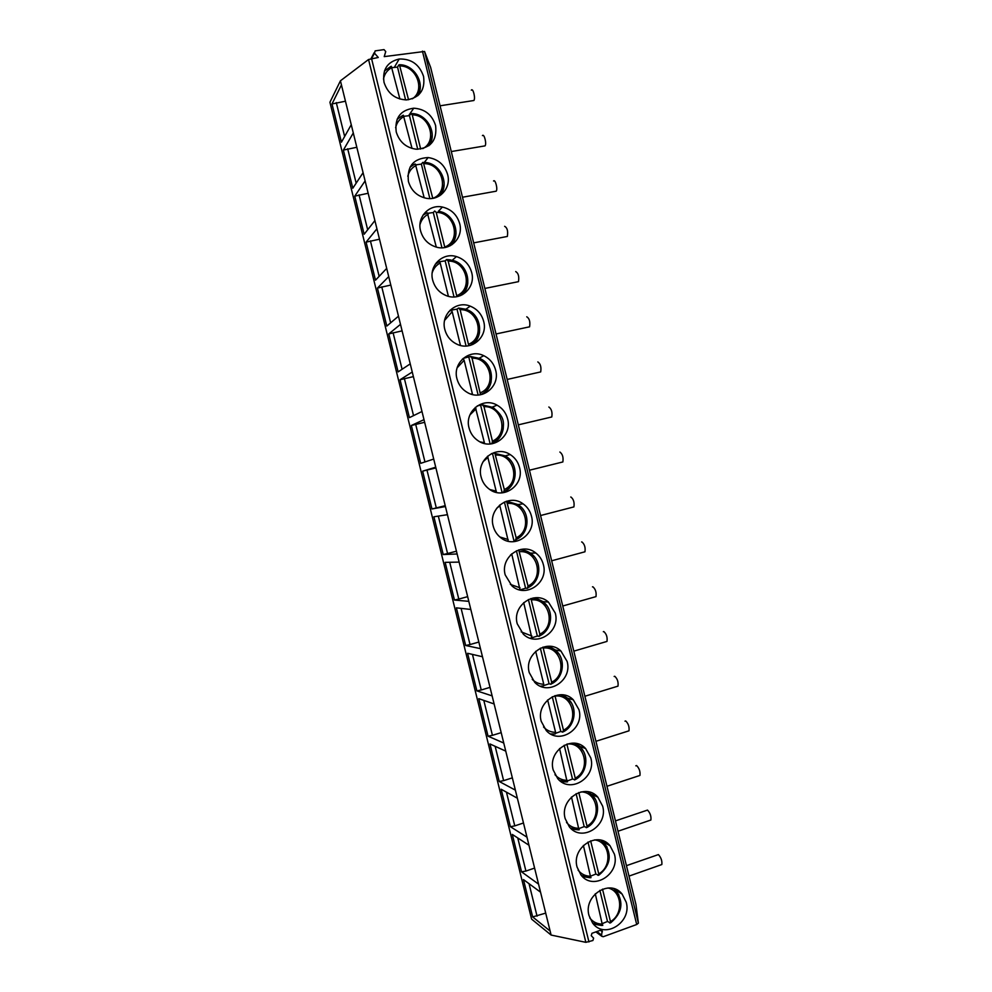 <?xml version="1.0" encoding="UTF-8"?>
<svg xmlns="http://www.w3.org/2000/svg" width="992" height="992" viewBox="0 0 992 992"><rect width="100%" height="100%" fill="white"/><g stroke="black" fill="none" stroke-linecap="round" stroke-linejoin="round"><path stroke-width="1.49" d="M638.389 923.168L424.551 51.46L430.664 67.493L635.959 904.493L638.389 923.168L636.703 924.507L603.248 936.721L601.859 936.336L601.611 935.059L602.181 930.484L600.805 930.099L591.951 933.311L591.232 935.679L593.613 938.134L592.906 940.503L585.863 942.338L551.118 935.059L531.588 919.113L329.927 102.25L340.43 80.811L351.255 124.719L341.434 142.178L331.998 103.962L345.452 101.209M371.69 58.416L374.48 53.171L378.274 57.474L368.553 59.508L340.43 80.811M374.48 53.171L375.137 50.877L384.028 49.612L385.739 51.572L384.226 56.618L424.551 51.46M384.028 82.348C387.736 93.521 395.262 99.374 406.596 99.907C419.666 97.824 425.32 89.999 423.559 76.434C419.455 64.48 411.345 58.677 399.193 59.012C387.277 61.851 382.218 69.626 384.028 82.348M396.23 131.924C399.416 142.042 406.125 147.808 416.33 149.234C430.801 148.217 437.224 140.331 435.612 125.575C432.09 114.7 424.787 108.922 413.714 108.202C400.359 110.112 394.531 118.011 396.23 131.924M408.406 181.437C411.159 190.563 417.086 196.168 426.176 198.264C439.58 201.054 451.385 187.972 447.652 174.629C444.614 164.784 438.104 159.092 428.147 157.554C413.453 158.385 406.869 166.346 408.406 181.437M420.571 230.876C422.952 239.109 428.172 244.503 436.207 247.07C450.145 251.41 463.686 237.77 459.68 223.622C457.039 214.718 451.273 209.188 442.395 207.043C429.015 204.03 416.776 217.298 420.571 230.876M432.71 280.24C434.806 287.68 439.382 292.838 446.437 295.69C460.722 301.556 475.949 287.457 471.684 272.552C469.377 264.48 464.293 259.148 456.432 256.581C442.581 252.104 428.643 265.868 432.71 280.24M444.838 329.53C446.685 336.276 450.703 341.161 456.89 344.187C471.336 351.49 488.188 337.007 483.674 321.396C481.641 314.067 477.152 308.983 470.208 306.144C456.084 300.229 440.522 314.439 444.838 329.53M456.952 378.758C458.602 384.896 462.136 389.509 467.567 392.609C482.025 401.239 500.377 386.421 495.64 370.177C493.83 363.506 489.862 358.67 483.736 355.682C469.501 348.415 452.414 362.985 456.952 378.758M469.042 427.912C470.518 433.516 473.655 437.869 478.429 440.969C492.801 450.814 512.529 435.711 507.606 418.897C505.97 412.784 502.448 408.196 497.042 405.145C482.806 396.651 464.293 411.531 469.042 427.912M481.12 476.991C482.459 482.137 485.237 486.241 489.465 489.292C503.663 500.228 524.644 484.865 519.535 467.542C518.06 461.925 514.935 457.585 510.136 454.534C496 444.9 476.185 460.065 481.12 476.991M493.173 525.996C494.4 530.745 496.88 534.614 500.625 537.59C514.625 549.494 536.722 533.894 531.452 516.113C530.112 510.93 527.31 506.838 523.044 503.812C509.07 493.173 488.076 508.574 493.173 525.996M505.213 574.938L511.909 585.863C525.648 598.635 548.762 582.812 543.356 564.609C542.128 559.81 539.611 555.942 535.792 552.99C522.028 541.434 499.98 557.07 505.213 574.938M517.241 623.807L523.292 634.124C536.759 647.652 560.765 631.619 555.247 613.044L548.402 602.045C534.874 589.682 511.872 605.529 517.241 623.807M529.244 672.613L534.738 682.347C547.931 696.57 572.744 680.314 567.114 661.416L560.902 650.988C547.621 637.893 523.764 653.976 529.244 672.613M541.223 721.333L546.245 730.558C559.166 745.389 584.685 728.897 578.968 709.714L573.302 699.819C560.269 686.08 535.655 702.386 541.223 721.333M553.201 769.99L557.802 778.745C570.45 794.121 596.601 777.393 590.798 757.938L585.602 748.538C572.843 734.216 547.534 750.746 553.201 769.99M565.155 818.586L569.383 826.894C581.771 842.754 608.493 825.79 602.628 806.099L597.841 797.159C585.33 782.316 559.414 799.081 565.155 818.586M577.084 867.107L581.002 875.018C593.129 891.3 620.36 874.088 614.42 854.186L609.993 845.668C597.742 830.354 571.28 847.366 577.084 867.107M589.012 915.554L592.646 923.093C604.525 939.771 632.202 922.3 626.212 902.212L622.108 894.077C610.092 878.354 583.135 895.602 589.012 915.554M351.255 124.719L550.126 931.042L532.667 916.918L545.699 913.111M551.118 935.059L550.126 931.042M540.541 892.18L523.454 879.569L532.667 916.918M537.056 916.174L529.046 883.698M341.446 84.928L331.998 103.962M353.288 132.953L343.381 150.09L352.805 188.244L363.084 172.682M365.106 180.904L354.752 196.143L364.151 234.248L374.902 220.584M376.923 228.792L366.098 242.135L375.497 280.19L386.694 268.41M388.715 276.607L377.444 288.064L386.818 326.07L398.474 316.175M400.495 324.359L388.765 333.932L398.127 371.888L410.242 363.866M412.25 372.037L400.074 379.738L409.423 417.644L421.984 411.494M423.993 419.653L411.358 425.481L420.707 463.338L433.715 459.06M435.724 467.207L422.642 471.163L431.966 508.97L436.306 507.916L426.969 470.084L435.91 467.926M445.433 506.552L431.966 508.97M447.442 514.687L433.901 516.782L443.226 554.54L447.566 553.524L438.328 516.1M457.126 553.982L443.226 554.54M459.135 562.104L445.148 562.352L454.46 600.048L458.8 599.069L449.723 562.266M468.807 601.35L454.46 600.048M470.816 609.46L456.382 607.848L465.67 645.494L470.034 644.552L461.106 608.369M480.475 648.644L465.67 645.494M482.472 656.741L467.592 653.282L476.879 690.891L481.244 689.973L472.465 654.422M492.119 695.876L476.879 690.891M494.115 703.96L478.801 698.666L488.064 736.213L492.429 735.332L483.811 700.402M503.762 743.033L488.064 736.213M505.746 751.118L489.986 743.975L499.236 781.485L503.614 780.642L495.144 746.319M515.369 790.14L499.236 781.485M517.365 798.2L501.158 789.235L510.396 826.696L514.774 825.877L506.453 792.174M526.975 837.174L510.396 826.696M528.959 845.221L512.306 834.433L521.544 871.832L525.921 871.063L517.762 837.967M538.557 884.132L521.544 871.832M471.299 90.148C473.023 87.581 475.701 98.357 473.878 100.502L472.862 100.663M482.422 135.594C484.158 133.288 486.836 143.753 485.051 145.874L484.022 146.047M493.532 180.99C495.281 178.92 497.959 189.1 496.211 191.183L495.169 191.369M504.63 226.312C507.272 227.738 508.177 231.124 507.346 236.456L506.304 236.654M515.704 271.572C518.357 273.122 519.287 276.483 518.481 281.654L517.427 281.864M526.764 316.783C529.418 318.432 530.36 321.78 529.592 326.814L528.55 327.038M537.825 361.919C540.479 363.692 541.434 367.015 540.702 371.913L539.648 372.149M548.849 407.005C551.515 408.89 552.494 412.201 551.788 416.962L550.746 417.21M559.872 452.03C562.538 454.014 563.53 457.324 562.861 461.95L561.832 462.21M570.76 497.029L570.884 497.004C573.55 499.088 574.554 502.398 573.909 506.9L572.905 507.16M581.634 541.967L581.87 541.905C584.536 544.112 585.565 547.398 584.958 551.788L583.966 552.06M592.484 586.855L592.844 586.756C595.522 589.062 596.564 592.348 595.981 596.626L595.014 596.899M603.334 631.681L603.806 631.544C606.484 633.95 607.538 637.248 606.992 641.415L606.05 641.688M614.16 676.445L614.755 676.271C617.433 678.788 618.512 682.087 617.991 686.142L617.074 686.414M624.985 721.159L625.692 720.936C628.37 723.565 629.461 726.863 628.978 730.819L628.085 731.104M635.81 765.812L636.604 765.551C639.282 768.279 640.398 771.578 639.939 775.446L639.084 775.732M615.462 820.892L647.516 810.092C650.194 812.932 651.322 816.242 650.888 820.024L650.07 820.297M626.436 865.669L658.403 854.596C661.094 857.534 662.234 860.845 661.825 864.54L661.044 864.813M344.646 136.474L336.288 102.61M343.381 150.09L356.81 147.275M356.165 183.16L347.684 148.763M354.752 196.143L368.156 193.266M367.672 229.784L359.054 194.854M366.098 242.135L379.49 239.196M379.155 276.334L370.413 240.882M377.444 288.064L390.798 285.064M390.637 322.834L381.759 286.849M388.765 333.932L402.095 330.869M402.095 369.26L393.08 332.742M400.074 379.738L413.379 376.625M413.54 415.636L404.389 378.584M411.358 425.481L424.65 422.307M424.96 461.937L415.698 424.365M422.642 471.163L426.969 470.084M436.306 507.916L445.222 505.684M447.566 553.524L456.444 551.205M458.8 599.069L467.654 596.651M470.034 644.552L478.851 642.047M481.244 689.973L490.023 687.369M492.429 735.332L501.196 732.642M503.614 780.642L512.343 777.852M514.774 825.877L523.478 823M525.921 871.063L534.601 868.087M418.872 94.699L420.298 86.192M384.412 71.052L390.736 66.526M399.9 99.026L391.294 66.266M399.416 64.728L408.543 99.746M405.604 99.919L397.532 67.096L392.187 67.667M398.796 64.964L397.532 67.096M430.131 144.683L432.239 135.259M397.135 119.214L402.764 115.444M428.904 145.663L428.879 145.7C438.129 133.908 427.056 113.41 411.717 113.584M420.67 149.073L412.25 114.836L411.382 113.584L410.911 114.278L411.283 113.733M412.052 148.453L403.322 115.184M410.775 113.72L409.473 115.642L404.141 116.275M417.731 149.284L409.473 115.642M441.18 194.692L444.143 184.351M410.018 167.189L414.718 164.064M432.772 198.326L423.311 162.415M424.192 197.817L415.338 164.027M422.741 162.403L421.377 164.114L416.045 164.808M429.846 198.574L421.377 164.114M451.98 244.702L456.01 233.517M423.1 215.004L426.758 213.082M451.087 244.875L450.405 245.632M436.22 212.4C454.646 211.966 461.751 240.895 444.738 247.045L436.22 212.4L434.682 211.011L433.281 212.524L427.912 213.292M436.306 247.095L427.329 212.796M441.948 247.802L433.281 212.524M462.495 294.661C465.62 291.388 467.406 287.42 467.827 282.77M436.418 262.682L438.737 261.801M461.863 294.488L460.747 295.504M448.186 261.082C466.55 260.45 473.63 289.329 456.692 295.678L448.186 261.082L446.611 259.557L450.566 259.916M448.396 296.31L440.2 262.979L439.295 261.504L435.29 264.219M446.611 259.557L445.16 260.859L439.716 261.714M454.026 296.943L445.16 260.859M472.713 344.534C476.52 341.347 478.801 337.218 479.558 332.159M449.996 310.273L450.703 310.446M472.378 344.075L470.778 345.241M468.794 345.724L460.127 309.69L458.527 308.028L465.583 309.182M460.474 345.452L452.178 311.674L451.261 310.149L448.632 311.773M458.527 308.028L457.014 309.132L451.372 310.112M466.079 346.022L457.014 309.132M482.633 394.246C487.122 391.307 489.961 387.128 491.164 381.746M482.596 393.588L480.55 394.754C484.852 392.782 487.99 389.62 489.974 385.256M480.525 394.754L472.056 358.224L470.419 356.438L480.165 358.682M470.679 393.973L472.465 394.196L464.132 360.307L463.202 358.72L462.26 359.24M470.419 356.438L463.165 358.41M478.132 395.039L468.856 357.331M492.292 443.709C497.401 441.18 500.824 437.125 502.572 431.545M491.883 443.784L492.429 441.142L483.972 406.695L482.298 404.773L494.214 408.233M480.103 441.899L484.394 442.705L475.391 407.315M482.298 404.773L477.226 405.939M490.16 443.97L480.686 405.455M500.935 492.888L502.064 492.416L492.503 453.518L491.474 453.604M513.695 481.591C511.674 486.415 508.363 489.912 503.762 492.106L502.064 492.416M503.762 492.106L504.308 489.502L494.896 453.418L505.647 456.208C518.704 463.165 518.308 485.324 504.457 491.226M494.896 453.418L505.275 455.886L507.854 457.758M496.471 492.416L487.568 456.184M494.152 453.034L492.503 453.518M524.458 531.811L515.592 540.243L513.844 540.367L504.42 502.026M515.592 540.243L516.175 537.776L506.751 501.692L518.394 504.965C530.584 512.294 529.703 533.535 516.324 539.45M506.751 501.692L506.044 501.394M506.614 501.208L518.035 504.581L521.11 507.172M508.288 541.235L499.67 505.04M519.92 589.942L525.611 588.231L516.41 550.808M534.787 582.093L527.397 588.318L525.611 588.231M527.397 588.318L528.017 585.999L518.717 549.928M520.924 549.382L530.646 553.164L533.994 556.388M519.969 589.657L511.711 553.846M530.497 638.29L531.191 637.819M531.96 637.769L537.354 636.046L528.389 599.528M544.695 632.264L539.202 636.331L537.354 636.046M539.202 636.331L539.846 634.148L530.918 598.536M535.072 597.754L543.108 601.648L546.592 605.368M531.811 637.831L523.702 602.615M540.429 686.204L543.008 685.931M543.914 685.534L549.084 683.786L540.342 648.173M542.971 647.119L551.664 682.223L550.982 684.269L549.084 683.786M548.998 646.263L555.47 650.008L558.967 654.112M543.393 685.856L543.765 684.232L535.668 651.31M550.61 733.956L554.826 733.968M555.743 733.249L560.802 731.451L552.271 696.744M554.95 695.652L563.468 730.236L562.737 732.146L560.802 731.451M562.662 694.846L567.722 698.256L571.156 702.634M555.297 733.906L555.594 732.332L547.634 699.943M561.026 781.584L566.618 781.944M567.498 780.89L572.508 779.055L564.2 745.252M574.976 779.675L572.508 779.055M574.492 779.948L575.323 779.588L575.248 778.174L566.878 744.136M576.042 743.454L579.886 746.406L583.222 750.969M567.139 781.882L559.562 748.501M571.665 829.126L578.398 829.845M579.229 828.481L584.189 826.596L576.104 793.687M586.656 827.44L584.189 826.596M586.222 827.675L587.09 827.402L587.004 826.051L578.77 792.521M589.174 792.025L595.2 799.118M578.956 829.796L571.491 796.998M582.49 876.618L590.178 877.746M590.91 876.01L595.857 874.064L587.983 842.047M598.325 875.13L595.857 874.064M597.928 875.353L598.833 875.167L598.746 873.853L590.649 840.856M602.07 840.534L607.092 847.118M590.748 877.635L583.395 845.42M593.476 924.073L601.512 925.474M602.578 923.465L607.501 921.469L599.85 890.345M609.981 922.746L607.501 921.469M609.634 922.957L610.564 922.858L610.477 921.593L602.504 889.13M614.767 888.968L618.921 894.995M602.516 925.424L595.274 893.767M588.95 941.941L371.516 58.441M636.703 924.507L422.431 51.138M602.429 931.761L600.371 930.26M601.611 935.059L596.824 931.55M585.863 942.338L368.553 59.508M419.889 90.297L417.93 95.567M392.15 67.481C387.438 69.849 384.549 73.693 383.482 79.013M412.387 98.803C425.568 90.272 416.665 66.117 400.235 65.943M431.718 139.438L429.028 145.588M404.19 116.461C399.615 118.817 396.763 122.586 395.622 127.745M422.753 148.639C437.794 141.174 429.623 114.812 412.25 114.836M443.498 188.579L439.89 195.61M416.206 165.366C411.804 167.685 409.002 171.318 407.786 176.278M432.822 198.326C449.835 192.324 442.705 163.432 424.241 163.655M455.229 237.708L450.492 245.594M428.222 214.21C424.043 216.454 421.302 219.914 419.976 224.589M447.516 259.644L452.637 260.388C468.088 263.785 473.457 286.899 460.499 295.604M466.897 286.862L460.796 295.48M440.2 262.979C436.319 265.112 433.665 268.324 432.239 272.626M459.408 308.19L466.228 309.417C481.591 314.092 484.679 338.086 470.468 345.328M478.479 336.04L470.816 345.228M452.178 311.674L444.614 320.366M468.621 344.236C485.51 337.689 478.429 308.859 460.127 309.69M471.274 356.674L479.582 358.41C494.686 364.2 495.702 388.653 480.661 394.605M464.132 360.307L457.163 367.784M480.537 392.72C497.364 385.987 490.296 357.194 472.056 358.224M483.129 405.083L492.714 407.352C505.461 417.062 503.428 423.187 503.204 428.99C501.84 435.426 498.282 440.076 492.565 442.953M501.32 434.533L492.367 443.139M476.073 408.865L469.96 414.867M492.429 441.142C509.194 434.223 502.138 405.455 483.972 406.695M487.99 457.362L483.092 461.677M489.8 489.527L496.298 491.152M504.308 489.502C521.011 482.385 513.968 453.666 495.864 455.105M499.894 505.784L496.608 508.338M499.894 536.982L508.189 539.524M516.175 537.776C532.816 530.472 525.785 501.791 507.73 503.428M518.866 549.878C523.317 549.68 527.36 550.92 530.993 553.61C542.401 561.224 541.136 581.672 528.166 587.599M511.785 554.131L510.471 555.024M510.359 584.4L520.068 587.822M528.017 585.999C544.608 578.497 537.577 549.853 519.597 551.701M533.088 598.015L543.455 602.156C554.168 609.956 552.606 629.722 539.995 635.686M521.172 631.854L531.923 636.058M539.846 634.148C556.376 626.448 549.357 597.854 531.439 599.9M547.138 646.313L555.818 650.578C565.911 658.527 564.088 677.71 551.812 683.699M532.258 679.396C535.506 682.546 539.338 684.158 543.765 684.232M551.664 682.223C568.131 674.337 561.125 645.78 543.256 648.024M560.951 694.747L568.069 698.901C577.617 706.949 575.608 725.623 563.617 731.65M543.554 727.012C546.852 730.521 550.87 732.282 555.594 732.332M563.468 730.236C579.874 722.164 572.868 693.644 555.074 696.074M574.504 743.231L580.246 747.112C589.285 755.222 587.14 773.462 575.397 779.538M554.974 774.702C558.322 778.472 562.452 780.357 567.399 780.357M575.248 778.174C591.48 769.966 584.722 741.681 567.089 744.05M579.018 829.82L570.598 828.171M587.797 791.74L592.336 795.212C600.941 803.359 598.672 821.227 587.165 827.365M566.506 822.43C569.854 826.398 574.083 828.37 579.192 828.32M587.004 826.051C602.181 818.177 597.482 791.678 580.94 791.914M590.773 877.66L581.585 875.7M600.854 840.212L604.376 843.225C612.312 854.844 610.489 865.47 598.908 875.13M578.1 870.182C581.461 874.299 585.739 876.32 590.959 876.221M598.746 873.853C612.994 866.264 609.931 841.414 594.568 839.902M602.032 925.449L592.72 923.192M613.701 888.621L616.354 891.138C623.931 902.646 622.034 913.21 610.638 922.82M589.744 917.935C593.104 922.163 597.42 924.197 602.714 924.048M610.477 921.593C623.918 914.227 622.145 890.878 607.96 887.976M595.832 931.897L601.859 936.336M440.064 105.809L473.878 100.502M451.286 151.553L485.051 145.874M462.495 197.234L496.211 191.183M473.68 242.866L507.346 236.456M484.865 288.436L518.481 281.654M496.025 333.969L529.592 326.814M507.185 379.44L540.702 371.913M518.32 424.849L551.788 416.962M529.443 470.22L562.861 461.95M540.566 515.53L573.909 506.9M551.664 560.79L584.958 551.788M562.749 606L595.981 596.626M573.822 651.149L606.992 641.415M584.883 696.248L617.991 686.142M595.932 741.297L628.978 730.819M606.968 786.284L639.939 775.446M617.991 831.234L650.888 820.024M629.002 876.11L661.825 864.54M374.182 52.688L371.095 58.516M417.806 95.666C425.556 83.7 414.396 64.765 399.726 64.74M394.382 67.245L399.193 59.012M408.667 115.642L413.714 108.202M424.316 162.378L428.147 157.554M439.704 195.734C450.331 184.599 440.436 162.899 424.75 162.415M438.39 211.296L442.395 207.043M450.244 245.718C461.999 235.736 454.373 213.379 438.811 211.37M452.228 260.276L456.432 256.581M465.818 309.268L470.208 306.144M479.186 358.211L483.736 355.682M492.342 407.092L497.042 405.145M505.275 455.886L510.136 454.534M518.035 504.581L523.044 503.812M530.646 553.164L535.792 552.99M543.108 601.648L548.402 602.045M555.47 650.008L560.902 650.988M567.722 698.256L573.302 699.819M579.886 746.406L585.602 748.538M567.461 781.87L559.624 780.518M591.976 794.456L597.841 797.159M579.254 829.771L570.487 828.072M603.992 842.394L609.993 845.668M591.034 877.622L581.51 875.601M615.958 890.233L622.108 894.077M602.789 925.4L592.658 923.118"/></g></svg>
